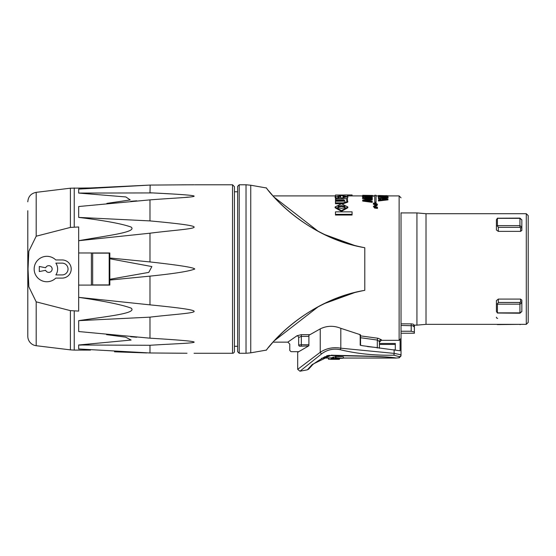 <?xml version="1.0" encoding="UTF-8"?>
<svg xmlns="http://www.w3.org/2000/svg" width="556" height="556" viewBox="0 0 556 556"><rect width="100%" height="100%" fill="white"/><g stroke="black" fill="none" stroke-linecap="round" stroke-linejoin="round"><path stroke-width="0.83" d="M497.418 225.84L497.418 218.209L496.411 219.745L496.411 226.077L497.418 225.84L498.315 227.348L519.936 227.348L520.569 227.835L520.569 231.372L498.315 231.372L496.411 229.989L496.411 223.658M497.683 218.334L519.936 218.334L521.841 219.87L521.841 230.448L521.841 219.87L519.936 218.105L497.418 218.209M497.418 313.021L497.418 303.923L496.411 303.951L496.411 311.499L497.418 313.021L519.936 313.223L521.841 311.541L519.936 312.854L497.683 312.854M498.315 302.457L498.315 299.079L520.569 299.079L520.569 302.047L519.936 302.457L498.315 302.457L497.418 303.923M497.683 318.366A1.272 1.015 0 0 1 496.411 317.351A1.272 0.82 180 0 1 496.425 317.205M401.036 212.92L416.93 212.92L426.014 213.712L426.014 324.35L416.93 325.142L416.93 212.92M519.936 218.105L519.936 225.639L521.841 227.022A1.272 0.82 180 0 1 520.569 227.835M521.841 230.448L520.569 231.372M496.411 226.077L496.411 229.989M498.315 231.372L498.315 227.348M520.569 302.047A1.272 0.973 -0 0 1 521.841 303.02L521.841 300.143L520.569 299.079M497.683 304.153L519.936 304.153L521.841 303.02L521.841 311.541M496.411 303.951L496.411 300.671L498.315 299.079M528.2 269.028L528.2 215.617L526.296 213.712L526.296 324.35L528.2 322.438L528.2 269.028L528.2 314.807M372.235 201.258L372.235 201.779L362.7 200.487L362.7 199.993L372.235 198.895L372.235 199.333L364.319 200.25L372.235 201.258M362.7 200.487L362.7 201.077L372.235 202.363L372.235 201.779M366.765 200.549L372.235 199.931L372.235 199.333M364.562 198.263L363.561 197.88L364.59 197.512L371.373 197.88L364.562 198.263M371.373 198.492L367.46 198.047L363.561 198.492M372.43 197.88L367.467 198.749L362.498 197.88L367.46 197.13L372.43 197.88L371.999 198.923M368.121 199.354L362.498 198.492L362.498 197.88M363.805 195.733L362.7 195.733L362.7 195.309L372.437 195.441L363.805 195.358L363.805 195.9M367.912 196.268L366.279 196.157L366.279 195.524M366.279 196.157L363.805 195.99M372.235 196.171L372.437 195.441M383.723 199.312L382.153 199.486L382.153 198.555L386.642 199.006L382.153 199.486M378.407 198.2L387.942 198.77L387.942 199.263L378.407 200.389L378.407 199.903L381.068 199.604L381.068 198.45L378.407 198.2L378.407 198.812L381.068 199.062L381.068 199.604M387.942 199.263L387.942 199.868L378.407 200.98L378.407 200.389M380.269 197.324L379.262 197.005L380.29 196.713L387.073 197.005L380.269 197.324M386.072 197.331L380.29 197.331L380.29 196.713M388.137 197.005L383.174 197.734L378.205 197.005L383.167 196.407L388.137 197.005L388.137 197.63L383.174 198.346M378.407 197.88L378.205 197.005M374.765 195.281L376.03 195.281L376.03 202.099L374.765 202.099L374.765 195.281M376.03 202.099L376.03 202.676L374.765 202.676L374.765 202.099M381.152 196.435L378.407 196.219L378.407 195.51L388.144 195.768L385.523 196.157L379.512 195.615L379.512 196.532M386.212 195.531L386.212 195.948M378.407 196.768L378.407 196.219M381.986 196.414L381.986 195.9M387.581 196.65L388.144 195.768M368.037 196.671L365.73 196.866L362.498 196.268L364.395 195.9L363.603 196.275L365.737 196.609L367.113 196.504L367.321 195.955L372.235 195.955L372.235 196.852L371.116 196.852L371.116 196.129L368.572 196.129L368.037 197.13M368.037 197.29L368.628 196.268M371.116 196.761L368.628 196.761M371.116 197.283L371.116 196.852M372.235 196.852L372.006 197.477M367.321 196.449L367.321 195.955M363.881 196.449L363.881 196.06M363.881 196.685L364.395 196.546L364.395 195.914M363.513 197.331L362.498 196.9L362.498 196.268M377.454 207.166L377.454 207.888L374.647 207.541L373.382 206.443L376.224 204.358L373.382 203.698L373.382 203.107L376.197 203.385L377.454 204.337L374.619 206.422L375.418 206.999L377.454 207.166M374.647 207.541L374.647 208.069L377.454 208.41L377.454 207.888M377.454 204.337L377.017 205.595L374.619 206.957M376.065 206.067L376.065 205.518M376.224 204.914L373.382 204.26L373.382 203.698M374.647 208.069L373.382 206.443M379.414 342.287L381.326 340.328L399.125 340.328L401.036 338.375L401.036 212.76M363.464 247.469L364.792 247.726L364.792 290.336C306.022 300.115 269.111 345.714 266.484 349.953C263.127 354.95 296.202 303.381 364.792 290.336L363.228 290.635M354.707 292.574L324.356 303.611M318.303 306.669L274.261 340.8L283.303 331.661M275.442 198.534L278.097 201.314L274.261 197.262L318.303 231.393M324.356 234.444L354.707 245.488M308.9 344.734L301.324 344.734L301.324 336.38L298.669 337.457C286.931 346.096 286.931 346.096 298.669 337.457A1.904 1.494 55.7 0 0 297.078 335.72L297.092 335.706C284.922 344.136 284.922 344.136 297.078 335.72L301.324 334.67L309.88 334.67M360.559 337.735L377.309 340.057L377.309 347.611L379.414 348.077A1.272 1.237 180 0 1 379.4 348.258L379.414 341.509A1.904 1.842 180 0 1 381.326 339.667L377.948 338.25L360.559 335.887M352.073 214.331L352.073 215.033L335.47 215.033L335.47 211.85L352.073 211.85L352.073 214.331L335.47 214.331M336.137 198.84L335.15 197.665L335.15 196.734L341.398 195.517L347.834 196.602L342.107 197.985L340.752 197.985L340.752 196.08L338.472 196.296L337.853 196.824L339.229 197.922L336.137 197.922L335.15 196.734M347.834 196.602L347.834 197.533L346.173 198.561M340.752 197.026L338.472 197.227L337.853 197.748M352.073 195.907L352.073 194.954L346.138 194.954L347.785 195.031L347.424 196.087M347.785 201.244L347.785 202.113L343.274 203.725L335.47 203.725L335.47 201.251L343.921 201.14L344.678 200.535L343.962 199.812L335.47 199.812L335.47 198.561L347.465 198.561L347.465 199.812L346.138 199.812L347.785 201.244L343.274 202.877L335.47 202.877M344.678 201.411L343.962 200.709L335.47 200.709L335.47 199.812M347.834 206.957L347.834 207.756L341.46 211.35L335.094 207.756L335.094 206.957L341.46 203.76L347.834 206.957L341.46 210.592L335.094 206.957M373.291 196.393L373.291 195.761L372.437 195.58M301.324 345.915L301.324 344.734L298.669 345.067A1.272 1.015 59.9 0 0 299.733 346.249C288.251 353.366 288.251 353.366 299.733 346.249C288.251 353.366 288.251 353.366 299.733 346.249L308.601 345.915M367.46 346.583L377.309 347.611A1.272 0.424 95.5 0 1 377.253 348M298.669 345.067C286.91 352.066 286.91 352.066 298.669 345.067L298.669 337.457M377.948 338.25A1.904 0.639 96.9 0 0 377.309 340.057L379.414 341.509M401.036 332.161L401.036 354.77A1.904 1.877 0 0 1 399.277 356.639A1.904 1.877 0 0 0 401.036 354.77L401.036 338.375M239.212 184.78L237.627 186.371L237.627 351.691L239.212 353.275L239.212 184.78L246.03 184.78L246.03 353.275L239.212 353.275M343.003 197.019L343.003 196.08L345.443 196.539L343.003 197.019L343.003 196.08M335.497 198.332L335.497 197.408M336.137 198.561L336.137 197.922M339.229 198.561L339.229 197.922M338.472 197.227L338.472 196.296M340.752 198.561L340.752 197.985M347.785 195.031L335.47 195.038M346.138 194.954L344.178 194.954M344.678 194.975L343.962 195.024M335.47 196.185L335.47 195.309M347.465 200.577L347.465 199.812M343.962 200.709L343.962 199.812M341.433 208.291L338.548 207.909L337.777 206.971L338.576 206.026L341.433 205.678L344.407 206.054L345.158 206.957L344.359 207.916L341.433 208.291M345.158 207.756L344.407 206.054M344.407 206.867L341.433 206.498L338.576 206.839L337.777 207.77M234.444 191.778L237.627 191.778M272.336 195.114L268.624 190.764M266.894 188.623L266.38 187.97L250.749 185.224L250.749 352.838L266.38 350.092M364.792 247.726C306.022 237.947 269.111 192.348 266.484 188.109C263.127 183.112 296.202 234.681 364.792 247.726M280.933 333.92L275.442 339.521M272.336 342.948L268.624 347.298M266.894 349.432L266.38 350.085M395.309 349.759L395.309 343.483L379.414 343.483M400.098 340.057L400.098 350.794L362.832 345.756L360.198 345.227L360.198 334.67L340.814 328.325C333.767 325.462 326.907 325.649 320.235 328.874L308.9 335.275L308.9 345.756L297.682 352.323L297.682 369.344M401.036 325.42L414.387 325.802L414.387 331.974L411.204 331.251L401.036 331.251M359.927 335.275L360.198 334.67M379.414 344.442L395.309 344.442M298.002 352.122L298.697 351.691L291.038 351.691M401.036 354.77L394.121 353.38L340.814 348.188C333.28 346.888 326.421 348.251 320.235 352.289L297.689 369.344L299.962 371.213L321.639 353.825C327.192 349.71 333.357 348.327 340.119 349.682C356.841 353.741 374.716 355.576 393.759 355.187L399.277 356.639L399.277 357.786L401.036 355.889M324.683 356.813L330.903 355.569C352.205 356.055 388.498 356.327 395.962 358.05C388.519 356.333 352.191 356.055 330.903 355.569A2.544 0.799 -88.9 0 0 331.23 355.194C352.469 355.812 388.63 356.278 396.171 358.043C388.609 356.271 352.49 355.812 331.23 355.194L312.25 364.479L307.35 369.823L299.962 371.22M326.657 355.791L329.5 355.27M340.119 349.682A1.904 0.945 -74.9 0 0 340.814 348.188L340.814 328.325M339.431 358.398L339.431 359.315L330.514 359.315L336.171 359.315M339.41 358.398L339.41 359.315M337.582 358.272L341.099 358.217L337.582 358.272M342.767 358.342L333.204 358.488L335.97 358.3L337.068 357.96L335.372 357.849L335.963 357.647L342.767 358.342M333.808 358.328L333.795 357.063L333.19 357.223L333.204 358.488M335.372 357.849L335.351 356.584L335.942 356.382L343.344 356.896L343.358 358.161M335.942 356.382L335.963 357.647M335.963 357.89L335.97 358.3M333.795 357.063L335.956 357.028M337.596 358.766L332.974 358.55L338.764 358.842L331.161 359.1L337.624 358.78M337.409 358.947L338.041 359.051M338.145 358.703L338.764 358.842M332.648 358.676L332.641 357.411L332.968 357.286L332.974 358.55M331.904 358.919L331.897 357.647L332.231 358.822M332.224 357.55L332.641 357.557M331.161 359.1L331.48 357.758L331.487 359.03M331.48 357.758L331.897 357.758M334.232 359.218L331.995 359.252L334.232 359.218M328.589 359.162L337.325 359.266L328.45 359.211L328.589 357.89L331.161 357.89M328.589 357.89L328.45 359.211M339.431 358.481L340.015 358.391M399.277 357.786L395.948 358.043M414.387 331.974L414.345 325.434L413.261 324.183L411.204 323.835L411.204 331.251L414.387 331.974L414.387 333.246L414.387 331.974M324.947 356.716L324.961 356.716C314.599 362.727 309.233 366.8 308.858 368.92M321.639 353.825A1.904 0.945 -124.7 0 1 320.235 352.289L320.235 328.874M181.666 353.22L149.981 352.977L187.011 353.248L149.981 352.977L149.981 345.283C188.672 342.781 226.188 342.864 149.981 338.18L78.667 331.536L78.667 320.652C107.843 316.274 137.568 313.299 131.112 308.114C122.014 304.744 104.535 301.157 78.667 297.349L78.667 311.089L70.397 310.637L36.189 301.845L28.836 286.82L28.029 269.028L28.836 251.242L36.189 236.21L70.397 227.418L78.667 226.973L78.667 252.973L109.824 252.973L91.386 252.973L91.386 285.082L109.824 285.082L78.667 285.082L78.667 252.973L91.386 252.973M91.386 285.082L78.667 285.082L78.667 297.349L149.981 304.855C226.188 312.451 188.665 312.514 149.981 317.149L78.667 320.652M109.824 252.973L109.824 285.082M109.824 257.998L149.981 261.932C179.136 265.177 194.058 267.54 194.753 269.028C189.283 271.265 174.362 273.635 149.981 276.13L109.824 280.057M109.824 258.769L151.871 266.567L148.779 272.391L109.824 279.293M62.133 278.104A9.077 9.077 0 0 0 71.21 269.028A9.077 9.077 0 0 0 62.133 259.958L55.781 259.958A12.718 12.718 0 0 0 37.857 260.062A12.718 12.718 0 0 0 37.857 277.993A12.718 12.718 0 0 0 55.781 278.104L62.133 278.104M55.864 263.134L62.133 263.134A5.894 5.894 0 0 1 68.034 269.028A5.894 5.894 0 0 1 62.133 274.928L55.864 274.928A10.752 10.752 0 0 0 55.864 263.134M45.661 270.299L39.302 271.571L39.302 266.484L45.661 267.756A3.371 3.371 0 0 1 50.825 266.352A3.371 3.371 0 0 1 50.825 271.71A3.371 3.371 0 0 1 45.661 270.299M27.8 210.717L27.8 336.241A9.535 9.535 0 0 0 36.189 345.714L36.189 301.845M27.8 336.241L27.8 327.345M27.8 324.551L27.8 213.511M78.667 217.403L149.981 220.906C226.188 227.981 188.672 228.252 149.981 233.2L78.667 240.713C107.843 235.473 137.568 232.172 131.112 227.063C122.014 223.769 104.535 220.544 78.667 217.403L78.667 206.526L149.981 199.875C188.665 196.838 226.188 196.56 149.981 192.779L150.169 185.078M106.884 203.378L130.229 199.945L125.864 196.949L78.667 193.071L78.667 189.089L149.981 185.078L187.011 184.814L149.981 185.078L90.51 187.963L70.397 188.192L70.397 227.418M88.897 344.338L78.667 344.991L131.119 340.05L125.573 337.151L106.578 334.656M149.981 352.977L78.667 348.973L78.667 344.991L81.016 345.109M234.444 351.371L234.444 186.691L232.54 184.78L232.54 353.275A1.904 1.904 0 0 0 234.444 351.371M151.288 199.785L152.281 199.715M185.892 197.324L188.178 197.123M180.172 194.475L178.386 194.364M169.691 193.849L164.597 193.564M162.22 193.432L154.019 192.995M152.74 192.925L78.667 193.071M181.666 184.835L194.107 184.787M149.981 345.283L78.667 344.991M232.54 353.275L194.051 353.275M146.777 352.935L114.508 351.809M92.657 253.133L92.657 284.922L109.184 284.922L109.184 253.133L92.657 253.133M109.824 284.922L109.184 284.922M109.184 253.133L109.824 253.133M519.936 227.348L519.936 225.639L497.683 225.639M519.936 302.457L519.936 313.223M519.936 324.35L497.683 324.6A1.272 1.272 0 0 1 496.925 324.35M370.365 198.131L370.365 197.512M367.46 198.047L367.46 197.436M364.59 198.131L364.59 197.512M367.467 199.354L367.467 198.749M386.072 197.324L386.072 196.713M383.167 197.269L383.167 196.643M383.174 198.297L383.174 197.734M363.436 197.317L363.436 196.692M375.091 206.478L375.091 205.928M377.017 205.595L377.017 205.046M375.418 204.406L375.418 203.844M381.326 340.328L381.326 339.667M388.144 195.907L399.125 195.907L399.125 340.328M301.324 334.67L301.324 336.38L308.9 336.38M342.107 198.561L342.107 197.985M343.274 203.725L343.274 202.877M341.433 206.498L341.433 205.678M338.576 206.839L338.576 206.026M341.46 211.35L341.46 210.592M394.121 349.648L394.121 353.38A1.904 0.528 90.1 0 1 393.759 355.187M328.45 358.043L324.099 358.043L330.903 355.569M411.204 323.884L401.036 323.835M149.981 304.855L149.981 276.13M36.189 236.21L36.189 192.348C31.011 193.398 28.217 196.553 27.8 201.814M74.233 226.973L74.233 187.963M90.51 350.099L74.233 350.099L74.233 311.089M70.397 310.637L70.397 349.87L74.233 350.099M149.981 338.18L149.981 317.149M149.981 261.932L149.981 233.2M149.981 220.906L149.981 199.875M416.93 325.142L414.248 325.142L414.387 325.802M520.909 324.35L519.936 324.6M526.296 213.712L426.014 213.712M526.296 324.35L426.014 324.35M273.038 342.148L287.862 342.148L289.766 344.053L289.766 350.412L291.038 351.684M273.038 195.907L335.47 195.907M347.785 195.907L362.7 195.907M372.437 195.907L374.765 195.907M376.03 195.907L378.407 195.907M383.932 195.907L386.212 195.907M399.125 195.907L401.036 197.818M237.627 346.284L234.444 346.284M246.03 353.275L250.749 352.838M246.03 184.78L250.749 185.224M360.559 345.304L360.559 334.962M395.962 358.043L343.358 358.043M412.795 325.621L414.387 327.206M401.036 333.246L414.387 333.246M312.215 365.25L308.573 369.219L307.35 369.823M324.099 358.043L321.514 358.259M36.189 345.714L70.397 349.87M36.189 192.348L70.397 188.192M130.834 201.286L136.734 200.827M136.734 337.235L130.688 336.762M232.54 184.78L194.746 184.78"/></g></svg>
